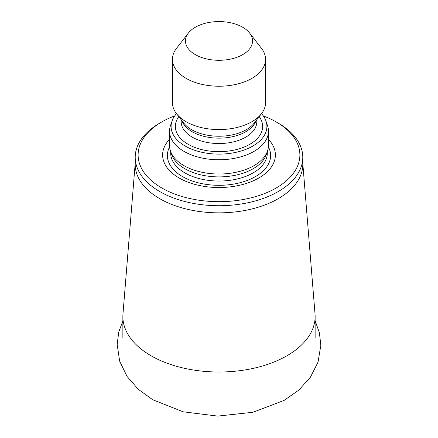 <?xml version="1.0" encoding="UTF-8"?>
<svg xmlns="http://www.w3.org/2000/svg" width="438" height="438" viewBox="0 0 438 438"><rect width="100%" height="100%" fill="white"/><g stroke="black" fill="none" stroke-linecap="round" stroke-linejoin="round"><path stroke-width="0.66" d="M135.205 163.336L122.974 313.909A96.13 55.5 0 0 0 122.87 316.51A96.13 55.5 0 0 0 182.213 367.783A96.13 55.5 0 0 0 286.972 355.755A96.13 55.5 0 0 0 315.13 316.51A96.13 55.5 0 0 0 315.021 313.909L302.795 163.336M135.205 157.341L135.205 164.469A83.795 48.377 0 0 0 186.933 209.167A83.795 48.377 0 0 0 278.25 198.677A83.795 48.377 0 0 0 302.795 164.469L302.795 157.341A83.795 48.377 180 0 1 219 205.723A83.795 48.377 180 0 1 135.205 157.341A83.795 48.377 180 0 1 159.744 123.133L161.803 121.95A80.882 46.696 180 0 1 174.74 115.878M263.26 115.878A80.882 46.696 180 0 1 276.192 121.945A80.882 46.696 180 0 1 276.192 121.95L278.25 123.133A83.795 48.377 180 0 1 302.795 157.341M278.25 123.133L276.192 121.95A80.882 46.696 180 0 1 276.192 187.99A80.882 46.696 180 0 1 161.803 187.99A80.882 46.696 180 0 1 161.803 121.95M268.461 139.344A56.382 32.549 180 0 1 219 187.519A56.382 32.549 180 0 1 169.539 139.344M249.611 33.036L261.497 48.377A46.554 26.877 180 0 1 265.548 59.349L265.548 102.706A46.554 26.877 180 0 1 261.497 113.677A47.901 27.654 180 0 1 266.036 121.222L267.563 125.799A49.461 28.558 180 0 1 268.461 131.214L268.461 145.465A49.461 28.558 180 0 1 267.563 150.875L266.419 154.296A48.3 27.884 180 0 1 219 176.897A48.3 27.884 180 0 1 171.576 154.296L170.431 150.875A49.461 28.558 180 0 1 169.539 145.465L169.539 131.214A49.461 28.558 180 0 1 170.431 125.799L171.964 121.222A47.901 27.654 180 0 1 176.509 113.688A46.554 26.877 180 0 1 172.446 102.706L172.446 59.349A46.554 26.877 180 0 1 176.503 48.377L188.389 33.036A33.534 19.36 180 0 1 242.707 27.249A33.534 19.36 180 0 1 249.611 33.036A33.534 19.36 180 0 1 219 60.296A33.534 19.36 180 0 1 188.389 33.036M267.563 150.875A49.461 28.558 180 0 1 219 174.023A49.461 28.558 180 0 1 170.431 150.875M268.461 131.214A49.461 28.558 180 0 1 219 159.766A49.461 28.558 180 0 1 169.539 131.214M266.036 121.222A47.901 27.654 180 0 1 219 154.116A47.901 27.654 180 0 1 171.964 121.222M261.497 113.677A46.554 26.877 180 0 1 219 129.582A46.554 26.877 180 0 1 176.503 113.677L183.757 123.045A38.604 22.289 180 0 0 219 136.234A38.604 22.289 180 0 0 254.237 123.045L261.497 113.677M265.548 59.349A46.554 26.877 180 0 1 219 86.226A46.554 26.877 180 0 1 172.446 59.349M268.401 146.883A51.613 29.8 180 0 1 219 185.312A51.613 29.8 180 0 1 169.599 146.883M267.295 151.679L267.295 153.163A48.3 27.884 180 0 1 219 181.047A48.3 27.884 180 0 1 170.7 153.163L170.7 151.679M259.192 116.645A43.641 25.196 180 0 1 219 151.657A43.641 25.196 180 0 1 178.803 116.645M256.821 119.711L256.821 121.709A37.821 21.84 180 0 1 219 143.544A37.821 21.84 180 0 1 181.173 121.709L181.173 119.711M256.055 120.702A37.821 21.84 180 0 1 219 138.156A37.821 21.84 180 0 1 181.945 120.702M315.13 337.567L315.13 316.51M122.87 337.567L122.87 316.51M315.13 320.808L319.406 332.743L320.83 345.347L318.032 362.138L310.334 377.348L298.732 390.165L284.12 400.398L252.879 412.284L217.648 416.1L183.128 411.802L152.687 399.719L138.337 389.338L127.02 376.406L119.645 361.131L117.17 344.361L118.769 332.015L123.1 320.348"/></g></svg>
